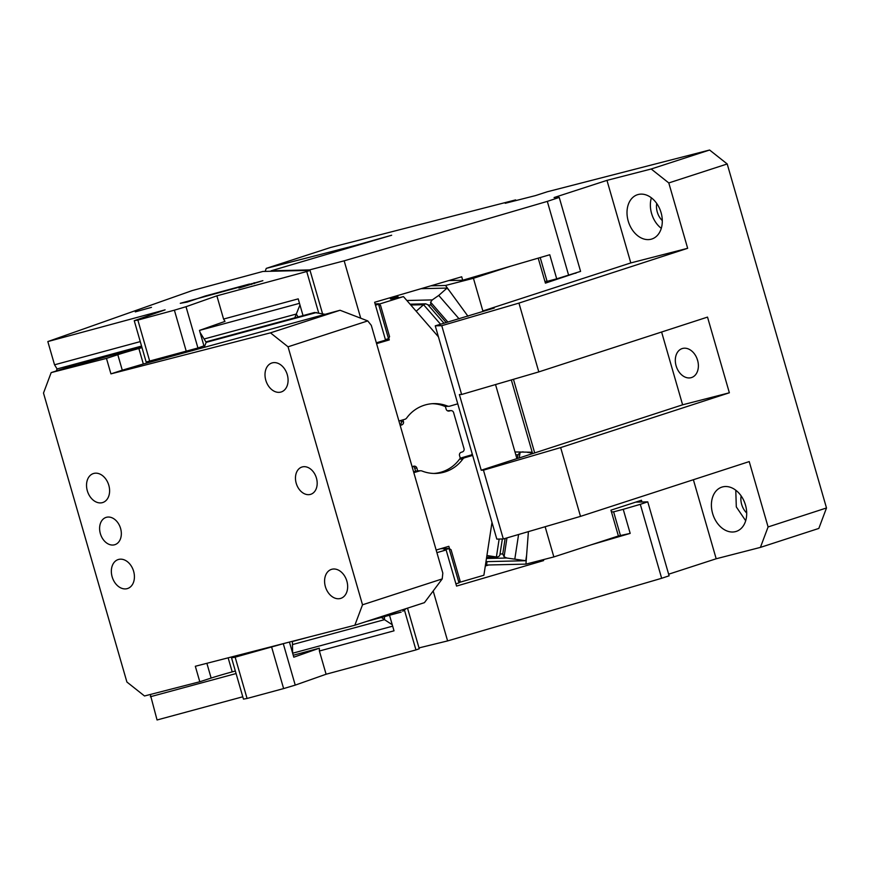 <?xml version="1.0" encoding="UTF-8"?>
<svg xmlns="http://www.w3.org/2000/svg" width="870" height="870" viewBox="0 0 870 870"><rect width="100%" height="100%" fill="white"/><g stroke="black" fill="none" stroke-linecap="round" stroke-linejoin="round"><path stroke-width="1.3" d="M826.5 507.971L818.833 528.427L760.413 547.393L768.09 526.948L826.5 507.971L727.211 163.973L668.791 182.939L687.659 248.298L518.944 303.097L441.764 325.685L435.25 325.837L494.269 308.034L482.861 310.971L473.432 278.291L445.516 285.469L430.889 285.817M435.25 325.837L496.813 539.117L503.317 538.965L483.459 470.17L560.65 447.582L580.507 516.378L503.317 538.965M661.602 332.014L682.613 404.811L519.629 457.827L516.91 458.62L495.53 384.562M518.944 303.097L538.802 371.903L461.622 394.48L441.764 325.685M560.65 447.582L729.364 392.783L707.517 317.104L538.802 371.903M768.09 526.948L749.222 461.589L580.507 516.378M467.984 316.256L445.516 285.469M532.592 453.618L511.321 379.94M528.405 531.624L525.937 564.119L553.853 556.93L545.142 526.731M534.68 452.857L513.452 379.32M687.659 248.298L630.804 262.925L482.861 310.971M668.791 182.939L651.195 168.998L606.966 180.362L630.804 262.925M651.108 239.228A23.283 16.943 72 0 1 650.673 239.326A23.283 16.943 72 0 1 628.292 221.306A23.283 16.943 72 0 1 637.46 194.717A23.283 16.943 72 0 1 638.199 194.51A23.283 16.943 72 0 1 660.928 212.139A23.283 16.943 72 0 1 651.847 239.011A23.283 16.943 72 0 1 651.532 239.109A23.283 16.943 72 0 1 651.108 239.228M651.195 168.998L709.605 150.021L727.211 163.973M606.966 180.362L554.07 197.544L559.236 197.425L547.317 201.383L344.161 260.826L309.524 269.907L271.114 270.798L391.663 235.237L354.623 245.655L266.274 268.373L330.535 247.504L515.649 199.904L505.231 203.286L535.561 195.576L547.241 191.781L709.605 150.021M620.56 535.92L613.611 511.843L623.235 509.32L630.184 533.397L618.396 535.974L553.853 556.93M618.396 535.974L610.947 510.168L641.451 500.261L641.951 501.99L635.709 502.131M760.413 547.393L716.184 558.768L668.639 574.211M716.184 558.768L693.379 479.718M526.611 555.212L525.763 560.726L487.059 561.629L486.537 565.032L525.937 564.119M575.842 272.962L545.414 283.131L544.924 281.412L547.089 281.358L540.216 257.553M538.204 258.14L544.924 281.412M559.236 197.425L580.584 271.386L556.713 278.835L549.764 254.758L510.723 266.176L473.432 278.291M651.38 197.816A23.283 16.943 -108 0 0 661.287 228.331M741.131 495.878A15.225 11.082 -108 0 0 746.688 512.995M656.741 203.482A15.225 11.082 -108 0 0 662.298 220.599M647.758 501.849L669.106 575.809L661.657 578.289L640.309 504.328L647.758 501.849L641.951 501.99M613.611 511.843L611.447 511.897M575.918 273.224L574.972 273.245M360.724 318.213L344.161 260.826M266.274 268.373L265.143 271.397M735.781 490.223L736.303 506.916L745.688 520.728M488.679 564.978L485.308 565.968M485.938 561.857L486.645 564.293M556.713 278.835L547.089 281.358M385.399 339.572L388.509 338.669L389.575 336.657L380.516 305.294L378.58 304.261L388.509 338.669M376.34 342.813L385.551 340.116L374.633 302.271L461.698 276.791L462.699 280.238L448.844 280.553M722.165 487.026A23.283 16.943 -108 0 0 721.861 487.124A23.283 16.943 -108 0 0 712.769 513.996A23.283 16.943 -108 0 0 735.498 531.624A23.283 16.943 -108 0 0 736.237 531.418A23.283 16.943 -108 0 0 745.416 504.828A23.283 16.943 -108 0 0 723.024 486.808A23.283 16.943 -108 0 0 722.6 486.906A23.283 16.943 -108 0 0 722.165 487.026M375.22 304.282L379.026 304.195L375.231 304.337M697.675 360.615A15.225 11.082 72 0 1 697.055 358.69M691.074 377.689A15.225 11.082 72 0 1 676.207 366.161A15.225 11.082 72 0 1 682.145 348.587A15.225 11.082 72 0 1 682.635 348.446A15.225 11.082 72 0 1 697.49 359.973A15.225 11.082 72 0 1 691.552 377.547A15.225 11.082 72 0 1 691.074 377.689M514.975 451.954L532.19 452.237M406.855 300.498L432.281 299.911L430.596 302.173L447.93 322.128M432.281 299.911L438.741 295.43L459.11 318.855M428.181 305.055L430.9 304.989L430.596 302.173M487.059 561.629L485.971 561.65M525.763 560.726L506.775 558.018L486.46 558.486M506.971 537.899L504.078 556.767L506.775 558.018M504.078 556.767L502.762 553.951L500.054 554.016C499.858 556.017 498.651 557.007 496.4 556.996L486.645 557.268M523.066 451.824L520.097 452.367L519.238 457.946M527.34 452.346L531.124 452.824L530.917 454.162M518.585 534.495L514.822 559.018M517.411 458.479L517.976 454.836L520.097 452.367M539.215 560.693L543.619 560.595L456.554 586.075L446.125 549.949L443.95 550.003L449.518 548.437L440.949 548.633M455.902 583.813L459.001 582.9L449.072 548.502L451.062 549.731L460.067 580.899L451.062 549.731M460.002 580.692L459.001 582.9M531.124 452.824L532.418 453.02M446.125 549.949L436.914 552.646M419.003 647.9L447.604 640.918L661.657 578.289M433.184 590.969L447.604 640.918M438.741 295.43L447.071 288.079L421.069 288.688M394.936 296.8L395.719 296.104M447.071 288.079L449.224 290.558M375.47 305.174L378.58 304.261M640.309 504.328L623.235 509.32M515.866 200.633L515.649 199.904M568.665 275.344L547.317 201.383M510.723 266.176L462.699 280.238M543.619 560.595L543.337 559.638M630.184 533.397L591.154 544.816M729.364 392.783L682.613 404.811M516.91 458.62L481.208 470.213L483.459 470.17M481.208 470.213L459.371 394.534L461.622 394.48M378.972 304.195L403.462 296.594L394.839 298.823L390.391 298.932L397.927 296.724L393.207 296.833M502.36 538.987L500.022 554.005M486.656 557.213L496.4 556.996L486.917 555.506M491.996 522.424L483.883 575.244L459.882 582.258M384.442 616.623L384.496 619.668L392.25 624.736L394.012 630.815L319.388 651.01L319.344 648.193L293.799 657.187L289.438 642.071M389.521 615.253L392.25 624.736M292.461 644.572L384.496 619.668L381.408 617.45M180.286 303.315L187.137 302.086L205.363 295.963L249.527 284.012L238.913 288.068L262.87 280.673L180.286 303.315M251.56 284.457L251.332 283.696M135.274 311.884L151.489 307.349L135.274 311.884M318.659 312.874L306.729 271.527L216.869 295.833L223.579 319.062L298.203 298.867L299.954 304.957L294.778 317.833M216.869 295.833L186.017 306.708L197.936 347.989L203.939 345.868L199.48 330.393L225.015 321.389L223.579 319.062M197.936 347.989L146.149 361.996L134.241 320.715L137.851 320.073L149.76 361.354M186.31 351.458L174.392 310.177L186.017 306.708M174.392 310.177L137.851 320.073M140.266 341.605L54.538 364.802L47.828 341.573L165.093 309.851L134.241 320.715M56.267 370.957L57.083 368.934L141.56 346.075M199.48 330.404L299.487 303.336M57.083 368.934L54.538 364.802M303.032 315.603L299.954 304.957M306.729 271.527L310.024 270.363L322.498 313.559M378.863 303.793L375.101 303.88M376.579 343.639L389.281 339.92L385.53 340.007M389.281 339.92L388.879 338.506M310.024 270.363L262.903 271.451L192.172 290.591L47.828 341.573M150.303 694.477L157.057 719.979L242.784 696.783M292.657 653.218L392.664 626.161M293.244 655.251L319.344 648.193M231.54 657.84L235.15 657.187L247.069 698.469L243.459 699.121L231.54 657.84L250.788 652.011M235.15 657.187L285.273 643.137M247.069 698.469L283.62 688.583L271.701 647.302M283.326 643.833L295.234 685.114L283.62 688.583M404.409 609.957L415.947 649.923L326.098 674.239L295.234 685.114M326.098 674.239L319.388 651.01M236.085 673.554L150.347 696.75M415.947 649.923L419.253 648.759L407.519 608.141M449.475 548.437L448.855 546.317L436.153 550.036M472.203 453.846L472.084 453.846A45.675 45.338 -91.3 0 1 471.736 454.814M457.761 403.821L449.768 406.159A3.578 3.556 -91.3 0 1 447.474 406.051L444.222 406.127A3.578 3.556 -91.3 0 0 445.331 406.366L446.136 409.139A2.686 2.664 88.7 0 0 449.431 410.977L450.29 410.727A2.686 2.664 -91.3 0 1 453.596 412.554L464.025 448.67A2.686 2.664 88.7 0 1 462.209 451.998L461.35 452.248A2.686 2.664 -91.3 0 0 459.534 455.586L460.339 458.359A3.578 3.556 -91.3 0 1 461.415 457.827L464.667 457.75L472.649 455.423M472.421 454.608A10.929 10.842 -91.3 0 1 472.062 454.716L461.415 457.827M450.29 410.727L448.115 410.77A2.686 2.664 -91.3 0 1 448.8 410.673L450.975 410.618M415.588 471.235L414.685 468.125A2.686 2.664 88.7 0 0 413.098 466.374M414.685 468.125L416.86 468.071A2.686 2.664 88.7 0 0 413.554 466.244L412.695 466.494A2.686 2.664 -91.3 0 1 412.075 466.592M402.94 419.862L403.452 421.635A2.686 2.664 -91.3 0 1 401.635 424.962L400.787 425.212A2.686 2.664 88.7 0 0 400.2 425.463M400.929 420.449L401.277 421.678A2.686 2.664 -91.3 0 1 400.004 424.788M416.86 468.071L417.654 470.833L413.587 471.823M413.815 472.638L419.721 470.909A3.578 3.556 -91.3 0 1 422.026 471.018A34.93 34.669 -91.3 0 0 462.786 459.088L459.523 459.164A34.93 34.669 -91.3 0 1 433.934 473.443M459.523 459.164A3.578 3.556 -91.3 0 1 460.339 458.359M432.314 403.691A34.93 34.669 -91.3 0 1 444.222 406.127M462.786 459.088A3.578 3.556 -91.3 0 1 464.667 457.75M446.517 406.236L445.331 406.366M398.917 421.036L404.833 419.307A3.578 3.556 -91.3 0 0 406.714 417.97A34.93 34.669 -91.3 0 1 447.474 406.051M403.462 296.594L438.415 336.82M397.927 296.724L398.764 297.681M440.59 324.271L423.581 304.717L416.186 311.242M410.77 305.011L423.581 304.717L425.745 303.826L427.975 304.815L444.004 323.27L427.975 304.815M102.279 502.664A15.225 11.082 72 0 1 87.424 491.137A15.225 11.082 72 0 1 93.362 473.563A15.225 11.082 72 0 1 93.84 473.421A15.225 11.082 72 0 1 108.706 484.949A15.225 11.082 72 0 1 102.769 502.523A15.225 11.082 72 0 1 102.279 502.664M110.936 373.872L106.466 358.396L51.167 372.61L43.5 393.066L126.9 682.026L144.507 695.978L199.795 681.754L195.326 666.268L354.84 625.247L362.518 604.802L288.046 346.804L270.45 332.851L110.936 373.872L122.278 370.185L117.809 354.71A18.27 0.566 163.9 0 1 138.874 348.511L142.017 347.663M106.499 517.28A14.333 10.429 72 0 1 120.495 528.133A14.333 10.429 72 0 1 114.905 544.674A14.333 10.429 72 0 1 114.448 544.805A14.333 10.429 72 0 1 100.452 533.952A14.333 10.429 72 0 1 106.053 517.411A14.333 10.429 72 0 1 106.499 517.28M272.321 362.855A15.225 11.082 72 0 1 287.187 374.383A15.225 11.082 72 0 1 281.249 391.957A15.225 11.082 72 0 1 280.76 392.098A15.225 11.082 72 0 1 265.894 380.571A15.225 11.082 72 0 1 271.842 362.997A15.225 11.082 72 0 1 272.321 362.855M331.894 569.252A15.225 11.082 72 0 1 346.76 580.779A15.225 11.082 72 0 1 340.822 598.353A15.225 11.082 72 0 1 340.333 598.495A15.225 11.082 72 0 1 325.478 586.967A15.225 11.082 72 0 1 331.416 569.393A15.225 11.082 72 0 1 331.894 569.252M118.668 559.421A15.225 11.082 72 0 1 133.523 570.948A15.225 11.082 72 0 1 127.585 588.522A15.225 11.082 72 0 1 127.107 588.664A15.225 11.082 72 0 1 112.241 577.136A15.225 11.082 72 0 1 118.179 559.562A15.225 11.082 72 0 1 118.668 559.421M302.358 466.918A14.333 10.429 72 0 1 316.343 477.76A14.333 10.429 72 0 1 310.753 494.301A14.333 10.429 72 0 1 310.296 494.432A14.333 10.429 72 0 1 296.311 483.589A14.333 10.429 72 0 1 301.901 467.049A14.333 10.429 72 0 1 302.358 466.918M325.032 314.309L314.494 312.493L205.875 341.888M199.795 681.754L211.138 678.067L206.875 663.299M235.346 671.02L232.203 671.879A18.27 0.566 -16.1 0 0 211.138 678.067M76.386 365.248L75.984 364.595L66.729 367.858L141.767 346.793M51.167 372.61L75.984 364.595M374.165 618.972L400.515 612.175M402.788 611.229L406.159 608.587M292.614 653.076L292.407 641.31M362.518 604.802L442.221 578.92L424.429 602.649L354.84 625.247M442.221 578.92L442.819 573.123L371.305 325.358L367.749 320.91L288.046 346.804M270.45 332.851L340.039 310.253L367.749 320.91M138.874 348.511L143.333 363.997L122.278 370.185M340.039 310.253L143.333 363.997M106.466 358.396L117.809 354.71M192.052 349.751L192.335 350.73M200.078 332.471L206.179 342.367L204.319 346.978M380.571 305.49L389.499 336.451M446.234 322.618L430.9 304.989M502.762 553.951L505.144 538.432M515.823 454.879L517.976 454.836M449.072 548.502L440.72 548.698M496.4 556.996L499.152 539.063M254.399 283.598L254.138 282.706M204.091 338.995L296.289 314.048L298.073 316.941M448.072 411.01L449.431 410.977M400.135 425.223L400.787 425.212M401.635 424.962L400.069 424.995M403.452 421.635L401.277 421.678M419.721 470.909L416.469 470.985M228.147 657.829L232.203 671.879M316.56 312.504L206.179 342.367M420.634 470.768L417.382 470.844M448.866 406.301L445.603 406.377M425.745 303.826L410.064 304.195M292.407 641.527L309.165 636.992M366.161 621.571L401.19 612.099"/></g></svg>
